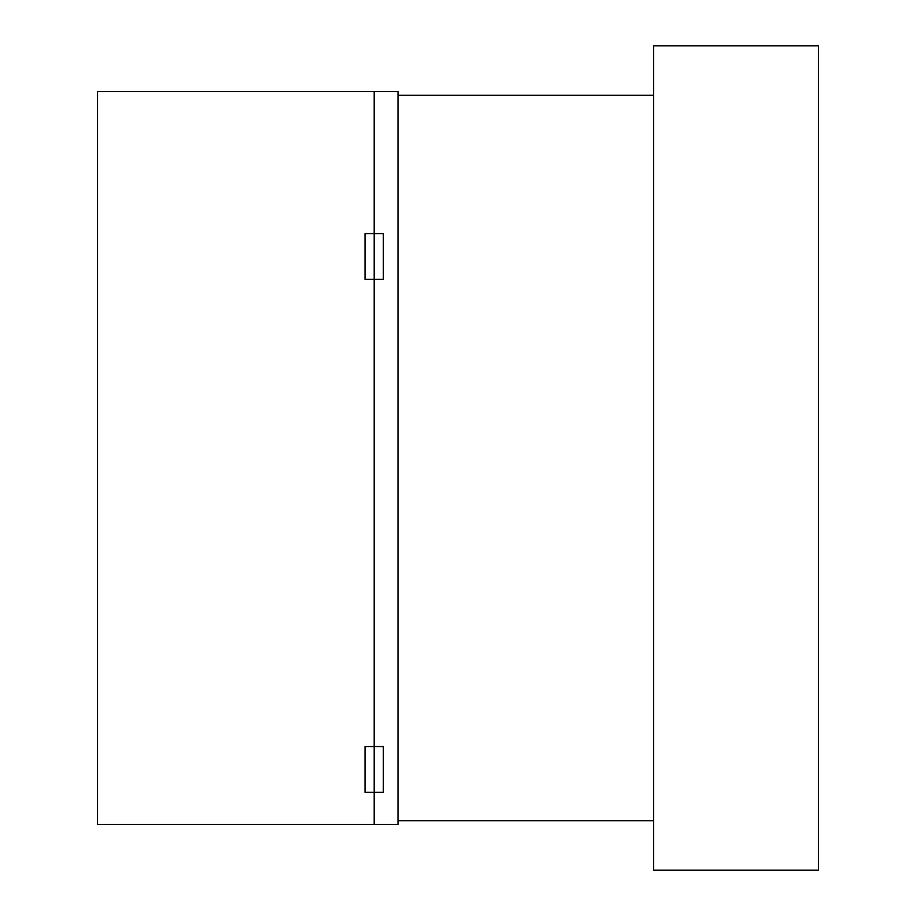 <?xml version="1.0" encoding="UTF-8"?>
<svg xmlns="http://www.w3.org/2000/svg" width="916" height="916" viewBox="0 0 916 916"><rect width="100%" height="100%" fill="white"/><g stroke="black" fill="none" stroke-linecap="round" stroke-linejoin="round"><path stroke-width="1.37" d="M398.002 95.264L653.566 95.264M398.002 820.736L653.566 820.736M818.446 870.2L818.446 45.8L653.566 45.8L653.566 870.2L818.446 870.2M365.026 279.38L374.186 279.38L374.186 824.4L97.554 824.4L97.554 91.6L374.186 91.6L374.186 279.38L383.346 279.38L383.346 233.58L365.026 233.58L365.026 279.38M365.026 792.34L383.346 792.34L383.346 746.54L365.026 746.54L365.026 792.34M374.186 279.38L374.186 91.6L398.002 91.6L398.002 824.4L374.186 824.4L374.186 279.38"/></g></svg>
